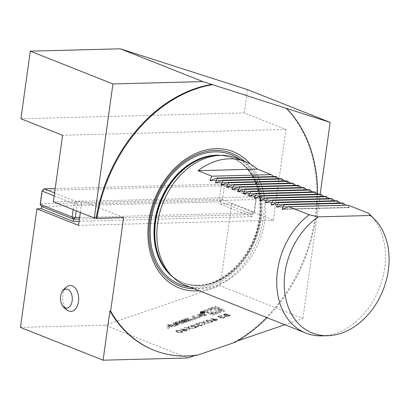 <?xml version="1.0" encoding="UTF-8"?>
<svg xmlns="http://www.w3.org/2000/svg" width="409" height="409" viewBox="0 0 409 409"><rect width="100%" height="100%" fill="white"/><g stroke="black" fill="none" stroke-linecap="round" stroke-linejoin="round"><path stroke-width="0.31" stroke-dasharray="2.04 1.53" d="M218.948 316.919L218.713 316.505L218.948 316.919L219.454 316.183L222.092 315.83L218.963 315.983L217.992 316.735L218.38 317.113L220.119 317.261L219.848 317.66L220.339 318.13L224.091 318.003L225.16 317.185L224.766 316.714L223.585 317.808L220.947 317.951L220.63 317.45L220.947 317.951C220.441 317.578 220.748 317.22 221.862 316.878L218.948 316.919M223.565 317.599L220.932 317.742C220.425 317.369 220.732 317.011 221.847 316.663L218.933 316.709L219.439 315.968L222.077 315.62L218.948 315.768L217.977 316.525L218.365 316.903L220.103 317.047L219.832 317.445L220.318 317.916L224.076 317.793L225.144 316.97L224.751 316.5L224.183 316.694L224.377 317.343L223.585 317.808M217.102 319.306L210.88 318.754L210.707 319.01L214.342 319.214L212.706 320.186L213.207 320.636L216.668 320.549L217.624 319.787L217.087 319.092L210.88 318.754M209.019 323.079L204.48 322.798L204.081 321.177L203.426 321.402L203.759 322.757L199.459 322.757L203.825 323.023L204.239 324.715L204.894 324.49L204.546 323.069L209.019 323.079L204.48 322.798M196.586 324.588L196.356 324.168L196.586 324.588L197.097 323.846L199.73 323.499L196.606 323.647L195.63 324.403L196.023 324.782L197.762 324.925L197.491 325.339L197.976 325.794L201.729 325.666L202.798 324.848L202.404 324.378L201.223 325.472L198.585 325.615L198.273 325.119L198.585 325.615C198.079 325.247 198.385 324.884 199.5 324.541L196.586 324.588M201.208 325.262L198.569 325.406C198.063 325.032 198.37 324.674 199.485 324.332L196.571 324.373L197.077 323.637L199.715 323.284L196.586 323.432L195.614 324.189L196.003 324.567L197.741 324.71L197.475 325.109L197.961 325.584L201.714 325.457L202.782 324.634L202.389 324.163L201.821 324.357L202.015 325.007L201.223 325.472M191.703 326.423L191.371 325.917L191.703 326.423L192.092 325.564L195.246 325.308L191.565 325.375L190.599 326.137L191.1 326.602L197 326.827L194.06 327.839L194.561 328.033L198.851 326.561L191.703 326.423M193.953 328.243L189.408 327.967L189.009 326.341L188.355 326.566L188.687 327.921L184.393 327.926L188.753 328.192L189.173 329.879L189.827 329.659L189.474 328.233L193.953 328.243L189.408 327.967M186.964 329.634L180.742 329.081L180.568 329.337L184.203 329.547L182.567 330.518L183.068 330.963L186.53 330.876L187.486 330.119L186.949 329.424L180.742 329.081M187.823 357.972L105.185 325.186L20.45 327.415M284.802 324.731L302.926 318.519L220.287 285.733L105.185 325.186M234.955 342.328L234.26 342.057L237.23 341.034M194.924 355.539L196.591 354.966L197.281 355.242M224.761 311.05L212.905 315.114L203.789 311.5L215.64 307.435L224.761 311.05L224.679 309.986L212.823 314.051L212.905 315.114M167.695 328.616L166.913 326.137L168.953 325.436L175.599 325.901L174.132 326.408L172.777 326.31L169.004 327.604L169.162 328.11L167.695 328.616L166.913 326.137M173.779 324.398A1.191 0.424 175.6 0 1 173.534 324.168A1.191 0.424 175.6 0 1 173.81 323.867A8.456 3.006 175.6 0 1 175.149 323.314L179.597 321.791L183.309 323.263L181.918 323.739L180.89 323.335L177.629 324.449A0.757 0.271 175.6 0 0 177.332 324.695A0.757 0.271 175.6 0 0 177.491 324.838L178.053 325.063L176.662 325.538L176.095 325.313A1.191 0.424 175.6 0 1 175.85 325.083A1.191 0.424 175.6 0 1 176.126 324.782A8.456 3.006 175.6 0 1 176.913 324.434L176.821 324.398A8.456 3.006 175.6 0 1 175.819 324.664A1.191 0.424 175.6 0 1 174.377 324.634L173.779 324.398L173.697 323.335A1.191 0.424 175.6 0 1 173.452 323.105A1.191 0.424 175.6 0 1 173.728 322.803A8.456 3.006 175.6 0 1 175.067 322.246L179.515 320.722L183.227 322.195L181.831 322.675L180.809 322.266L177.547 323.386L177.629 324.449M181.345 321.801A1.191 0.424 175.6 0 1 181.1 321.571A1.191 0.424 175.6 0 1 181.376 321.269A8.456 3.006 175.6 0 1 182.721 320.717L185.379 319.807A8.456 3.006 175.6 0 1 186.974 319.352A1.191 0.424 175.6 0 1 188.416 319.383L190.461 320.196A1.191 0.424 175.6 0 1 190.712 320.426A1.191 0.424 175.6 0 1 190.436 320.728A8.456 3.006 175.6 0 1 189.091 321.28L186.432 322.19A8.456 3.006 175.6 0 1 184.837 322.645A1.191 0.424 175.6 0 1 183.396 322.614L182.189 322.139L185.752 320.917L186.284 321.126L184.413 321.99A0.757 0.271 175.6 0 0 185.471 321.965L188.554 320.912A0.757 0.271 175.6 0 0 188.851 320.666A0.757 0.271 175.6 0 0 188.692 320.523L187.399 320.007A0.757 0.271 175.6 0 0 186.34 320.032L183.258 321.085A0.757 0.271 175.6 0 0 182.961 321.331A0.757 0.271 175.6 0 0 183.007 321.413L181.586 321.898L181.264 320.738A1.191 0.424 175.6 0 1 181.018 320.508A1.191 0.424 175.6 0 1 181.294 320.206A8.456 3.006 175.6 0 1 182.634 319.654L185.297 318.744A8.456 3.006 175.6 0 1 186.893 318.289A1.191 0.424 175.6 0 1 188.334 318.314L190.379 319.127A1.191 0.424 175.6 0 1 190.625 319.357A1.191 0.424 175.6 0 1 190.354 319.659A8.456 3.006 175.6 0 1 189.009 320.216L186.346 321.126A8.456 3.006 175.6 0 1 184.756 321.581A1.191 0.424 175.6 0 1 183.314 321.551L182.102 321.07L185.671 319.848L186.202 320.063L184.03 320.804L184.413 321.99M191.468 319.91L195.323 318.591L192.358 317.415L193.748 316.939L197.46 318.412L192.215 320.206L191.468 319.91L191.386 318.846L195.236 317.527L195.323 318.591M200.783 313.749A2.398 0.854 175.6 0 1 200.287 313.284A2.398 0.854 175.6 0 1 202.613 312.251A2.398 0.854 175.6 0 1 205.067 312.911A2.398 0.854 175.6 0 1 203.477 313.851A2.398 0.854 175.6 0 1 200.783 313.749M199.832 317.036L199.991 317.542L198.518 318.049L197.741 315.569L199.781 314.869L206.427 315.334L204.96 315.84L203.605 315.748L199.832 317.036L199.75 315.973L199.991 317.542M177.061 332.236L181.795 332.502L182.711 331.745L181.356 330.763L176.683 330.472L175.747 331.254L177.061 332.236L181.795 332.502M207.199 321.903L211.934 322.169L212.849 321.413L211.494 320.436L206.821 320.145L205.885 320.927L207.199 321.903L211.934 322.169M228.82 316.29L230.533 315.702L225.671 313.775L223.217 314.981L223.631 315.365L225.4 315.523L224.97 316.024L225.425 316.433L228.82 316.29L230.533 315.702M79.142 221.259L251.995 216.719L252.302 214.505L79.448 219.045M251.995 216.719L220.047 204.045L220.359 201.831L252.302 214.505L254.398 212.24L222.45 199.566L224.296 186.274L256.244 198.943L254.398 212.24L253.999 212.838L255.845 199.541L77.163 204.239L76.248 210.839M79.673 217.419L253.999 212.838L252.302 214.505M42.439 190.461L221.121 185.768L219.275 199.065L40.593 203.759L42.439 190.461M73.17 209.623L73.988 203.733L54.177 195.875M54.586 192.941L76.079 201.468L254.761 196.775L222.818 184.101L55.2 188.508M40.194 204.357L40.593 203.759L41.677 206.525L220.359 201.831L219.275 199.065L222.45 199.566L220.359 201.831M76.079 201.468L73.988 203.733L77.163 204.239L76.079 201.468M221.121 185.768L222.818 184.101L224.296 186.274L221.121 185.768M254.761 196.775L255.845 199.541L256.244 198.943L254.761 196.775M247.501 89.617L244.27 112.884L285.937 129.418L273.33 220.272L231.663 203.743L220.047 204.045M231.663 203.743L220.287 285.733M317.594 193.702A140.461 106.233 -68.4 0 1 267.026 317.675M199.137 290.743A73.303 55.44 111.6 0 0 257.425 240.732A73.303 55.44 111.6 0 0 250.231 164.009M285.937 108.221A140.461 106.233 -68.4 0 1 234.26 342.057M196.591 354.966A140.461 106.233 -68.4 0 1 153.6 350.078M302.926 318.519L320.186 194.142M370.038 214.74A68.518 51.82 -68.4 0 1 379.261 288.488A68.518 51.82 -68.4 0 1 321.99 335.855M236.494 158.14A68.518 51.82 -68.4 0 1 262.747 230.788A68.518 51.82 -68.4 0 1 202.005 288.309A68.518 51.82 -68.4 0 1 185.962 285.518M210.461 180.635L277.046 178.886L273.8 176.56M275.911 176.504L277.011 178.978L210.078 180.737M216.627 182.578L282.016 180.855L279.357 178.764M282.016 180.855L282.604 181.09L281.464 178.707M215.63 182.941L282.568 181.182L216.018 182.838M221.576 185.042L288.161 183.293L284.915 180.967M287.021 180.916L288.125 183.39L221.187 185.149M227.741 186.985L293.125 185.267L290.467 183.171M293.125 185.267L293.713 185.497L292.578 183.12M226.744 187.353L293.677 185.594L227.128 187.25M232.685 189.454L299.27 187.7L296.024 185.379M298.135 185.323L299.235 187.797L232.297 189.556M238.851 191.392L304.24 189.674L301.581 187.583M304.24 189.674L304.828 189.909L303.688 187.526M237.854 191.76L304.792 190.001L238.242 191.657M244.408 193.595L309.792 191.877L307.133 189.786M309.792 191.877L310.385 192.112L309.245 189.73M243.411 193.963L310.344 192.204L243.795 193.861M249.96 195.799L315.349 194.081L312.691 191.99M315.349 194.081L315.937 194.316L314.802 191.933M248.969 196.167L315.901 194.408L249.352 196.064M255.518 198.002L320.907 196.284L318.248 194.193M320.907 196.284L321.494 196.519L320.354 194.137M254.521 198.37L321.459 196.611L254.909 198.268M261.075 200.206L326.459 198.488L323.8 196.397M326.459 198.488L327.052 198.723L325.912 196.34M260.078 200.574L327.011 198.815L260.461 200.471M266.632 202.409L332.016 200.691L329.357 198.6M332.016 200.691L332.604 200.926L331.469 198.544M265.635 202.777L332.568 201.018L266.019 202.675M272.184 204.612L337.573 202.895L334.915 200.804M337.573 202.895L338.161 203.13L337.021 200.747M271.187 204.981L338.125 203.222L271.576 204.878M277.742 206.816L343.125 205.098L340.467 203.007M343.125 205.098L343.718 205.333L342.578 202.951M276.745 207.184L343.678 205.425L277.128 207.082M283.299 209.025L348.683 207.307L346.024 205.211M348.683 207.307L349.271 207.537L348.136 205.16M282.302 209.393L349.235 207.634L282.685 209.285M123.62 217.542L81.953 201.013L53.364 201.765M68.088 286.065A12.955 8.062 -91.5 0 0 62.567 298.667A12.955 8.062 -91.5 0 0 68.743 310.963M80.358 212.476L81.953 201.013M20.92 118.753L244.27 112.884M273.33 220.272L78.569 225.39M285.937 129.418L62.587 135.282M212.823 314.051L203.702 310.431L215.558 306.372L224.679 309.986M215.558 306.372L215.64 307.435M203.702 310.431L203.789 311.5M208.442 312.179A7.27 2.587 175.6 0 1 206.944 310.774A7.27 2.587 175.6 0 1 213.989 307.634A7.27 2.587 175.6 0 1 221.438 309.649A7.27 2.587 175.6 0 1 216.622 312.486A7.27 2.587 175.6 0 1 208.442 312.179M208.529 313.243A7.27 2.587 175.6 0 1 207.026 311.837A7.27 2.587 175.6 0 1 214.076 308.698A7.27 2.587 175.6 0 1 221.525 310.712A7.27 2.587 175.6 0 1 216.704 313.55A7.27 2.587 175.6 0 1 208.529 313.243M210.287 309.695L220.758 310.528L211.78 313.606L210.2 308.626L220.676 309.465L220.758 310.528M220.676 309.465L211.693 312.542L210.2 308.626M211.693 312.542L211.78 313.606M168.508 326.014L168.881 327.215L171.729 326.239L168.508 326.014L168.421 324.95L168.881 327.215M168.799 326.152L171.647 325.175L168.421 324.95M171.647 325.175L171.729 326.239M166.831 325.073L168.871 324.373L175.517 324.838L174.05 325.344L172.695 325.247L168.922 326.54L169.081 327.047L167.608 327.548M169.081 327.047L169.162 328.11M168.922 326.54L169.004 327.604M172.695 325.247L172.777 326.31M174.05 325.344L174.132 326.408M175.517 324.838L175.599 325.901M168.871 324.373L168.953 325.436M176.821 324.398L176.739 323.335A8.456 3.006 175.6 0 1 175.737 323.596A1.191 0.424 175.6 0 1 174.295 323.57L173.697 323.335M176.739 323.335L176.913 324.434M177.547 323.386A0.757 0.271 175.6 0 0 177.25 323.626A0.757 0.271 175.6 0 0 177.409 323.775L177.971 324L176.581 324.475L176.013 324.25A1.191 0.424 175.6 0 1 175.768 324.02A1.191 0.424 175.6 0 1 176.039 323.718A8.456 3.006 175.6 0 1 176.831 323.371M176.581 324.475L176.662 325.538M177.971 324L178.053 325.063M180.809 322.266L180.89 323.335M181.831 322.675L181.918 323.739M183.227 322.195L183.309 323.263M179.515 320.722L179.597 321.791M178.871 321.5L180.113 321.995L180.2 323.059L176.933 324.173A0.757 0.271 175.6 0 1 175.875 324.199L175.553 324.071A0.757 0.271 175.6 0 1 175.395 323.923A0.757 0.271 175.6 0 1 175.691 323.683L178.953 322.563L178.871 321.5L175.604 322.619L175.691 323.683M180.113 321.995L176.852 323.11A0.757 0.271 175.6 0 1 175.793 323.136L175.875 324.199M175.604 322.619A0.757 0.271 175.6 0 0 175.313 322.859A0.757 0.271 175.6 0 0 175.466 323.008L175.793 323.136M180.2 323.059L178.953 322.563M183.007 321.413L182.925 320.349L181.264 320.738M181.504 320.835L181.586 321.898M182.925 320.349A0.757 0.271 175.6 0 1 182.879 320.267A0.757 0.271 175.6 0 1 183.171 320.022L183.258 321.085M184.326 320.927A0.757 0.271 175.6 0 0 185.389 320.901L188.472 319.848A0.757 0.271 175.6 0 0 188.769 319.603A0.757 0.271 175.6 0 0 188.61 319.455L187.317 318.943A0.757 0.271 175.6 0 0 186.253 318.969L183.171 320.022M184.03 320.804L184.111 321.868M186.202 320.063L186.284 321.126M185.671 319.848L185.752 320.917M182.102 321.07L182.189 322.139M195.236 317.527L192.276 316.351L193.667 315.876L197.378 317.348L192.133 319.143L191.386 318.846M192.133 319.143L192.215 320.206M197.378 317.348L197.46 318.412M193.667 315.876L193.748 316.939M192.276 316.351L192.358 317.415M201.059 312.563A1.943 0.69 175.6 0 1 200.661 312.185A1.943 0.69 175.6 0 1 202.542 311.346A1.943 0.69 175.6 0 1 204.531 311.883A1.943 0.69 175.6 0 1 203.242 312.645A1.943 0.69 175.6 0 1 201.059 312.563M201.146 313.626A1.943 0.69 175.6 0 1 200.742 313.248A1.943 0.69 175.6 0 1 202.624 312.41A1.943 0.69 175.6 0 1 204.612 312.946A1.943 0.69 175.6 0 1 203.329 313.708A1.943 0.69 175.6 0 1 201.146 313.626M200.701 312.686A2.398 0.854 175.6 0 1 200.206 312.22A2.398 0.854 175.6 0 1 202.532 311.183A2.398 0.854 175.6 0 1 204.986 311.847A2.398 0.854 175.6 0 1 203.396 312.783A2.398 0.854 175.6 0 1 200.701 312.686M202.45 313.197L201.412 313.187L202.46 312.466L204.239 313.171L203.212 312.941L202.557 313.749L202.368 312.133L201.33 312.123L201.412 313.187L201.525 311.694L202.373 311.402L204.157 312.108L202.823 311.985L202.716 313.417L202.746 312.594L202.297 312.215L202.409 313.442L202.368 312.133M202.47 312.686L202.557 313.749M202.746 312.594L202.828 313.657M202.823 311.985L202.634 312.348L202.823 311.985M203.13 311.878L203.212 312.941M203.917 312.19L203.999 313.258M204.157 312.108L204.239 313.171M202.373 311.402L202.46 312.466M202.424 312.629L201.617 312.997L203.007 312.859L202.424 312.629L202.343 311.566L201.53 311.934L202.92 311.796L203.007 312.859M202.343 311.566L202.92 311.796M201.33 312.123L201.525 311.694L201.33 312.123M199.909 316.479L198.437 316.985L197.659 314.506L199.699 313.805L206.346 314.27L204.873 314.777L203.524 314.679L199.75 315.973M203.524 314.679L203.605 315.748M204.873 314.777L204.96 315.84M206.346 314.27L206.427 315.334M199.699 313.805L199.781 314.869M197.659 314.506L197.741 315.569M198.437 316.985L198.518 318.049M199.331 315.446L199.71 316.648L202.557 315.671L199.331 315.446L199.249 314.383L199.71 316.648M199.628 315.584L202.475 314.608L199.249 314.383M202.475 314.608L202.557 315.671M181.78 332.287L182.695 331.53L181.356 330.763M181.34 330.554L176.683 330.472M176.668 330.262L175.732 331.045L177.046 332.021M177.608 331.827L176.499 331.019L177.148 330.467L180.768 330.743L181.918 331.53L181.264 332.098L177.629 332.042L176.519 331.229L177.163 330.676L180.788 330.958L181.933 331.74L181.279 332.312L179.086 332.445L177.629 332.042M180.727 328.872L180.568 329.337M180.553 329.127L184.203 329.547M184.188 329.332L183.503 329.751M183.483 329.536L182.552 330.303L183.068 330.963M183.053 330.753L186.53 330.876M186.514 330.666L187.47 329.905L186.949 329.424M185.988 330.477L183.344 330.293L183.661 330.779L184.116 329.91L186.719 330.114L186.402 329.623L186.003 330.692L183.646 330.569L184.101 329.695L186.402 329.623L186.003 330.692M189.393 327.752L189.009 326.341M188.994 326.131L188.355 326.566M188.339 326.351L188.687 327.921M188.672 327.706L185.052 327.701M185.032 327.486L184.393 327.926M184.377 327.711L188.753 328.192M188.738 327.977L189.173 329.879M189.157 329.669L189.827 329.659M189.812 329.444L189.474 328.233M189.459 328.023L193.293 328.468M193.278 328.253L193.938 328.028M192.077 325.349L195.226 325.099L191.545 325.16L190.584 325.922L191.085 326.387L196.985 326.617L194.045 327.624L194.541 327.824L198.835 326.351L191.688 326.208L192.092 325.564M201.821 324.357L202 324.797L201.821 324.357M204.464 322.589L204.081 321.177M204.06 320.963L203.426 321.402M203.406 321.188L203.759 322.757M203.743 322.543L200.119 322.532M200.103 322.323L199.459 322.757M199.444 322.548L203.825 323.023M203.805 322.813L204.239 324.715M204.224 324.501L204.894 324.49M204.878 324.281L204.546 323.069M204.531 322.854L208.365 323.304M208.35 323.09L209.004 322.865M211.918 321.96L212.833 321.198L211.494 320.436M211.479 320.221L206.821 320.145M206.806 319.93L205.87 320.712L207.184 321.694M207.746 321.5L206.637 320.687L207.286 320.135L210.906 320.416L212.056 321.198L211.402 321.765L207.767 321.709L206.657 320.901L207.302 320.349L210.926 320.625L212.072 321.413L211.417 321.98L209.224 322.113L207.767 321.709M210.865 318.539L210.707 319.01M210.691 318.795L214.342 319.214M214.326 319L213.641 319.419M213.621 319.209L212.69 319.976L213.207 320.636M213.191 320.421L216.668 320.549M216.652 320.334L217.608 319.577L217.087 319.092M216.126 320.15L213.498 320.175L213.8 320.451L214.255 319.577L216.857 319.782L216.54 319.291L216.141 320.359L213.784 320.237L214.239 319.363L216.54 319.291L216.141 320.359M224.183 316.694L224.357 317.128L224.183 316.694M230.512 315.492L225.671 313.775M225.65 313.565L223.202 314.772L223.631 315.365M223.616 315.15L225.4 315.523M225.379 315.313L224.955 315.809L225.425 316.433M225.405 316.223L228.805 316.075M226.141 315.329L227.639 314.772L229.449 315.487L225.972 316.029L225.696 315.768L225.993 316.239L226.157 315.538L227.66 314.986L229.464 315.702L225.993 316.239L226.157 315.538M224.193 314.961L223.953 314.751L224.209 315.175L225.599 314.168L227.159 314.787L224.209 315.175L224.817 314.219L225.584 313.954L227.143 314.572L224.193 314.961M219.352 155.384A67.035 50.696 -68.4 0 1 232.358 158.094C227.527 156.182 222.404 155.302 216.99 155.451A67.127 50.767 -68.4 0 1 260.599 219.122A67.127 50.767 -68.4 0 1 199.035 285.707A67.127 50.767 -68.4 0 1 169.919 274.107C173.759 277.926 178.094 280.794 182.925 282.716A67.035 50.696 -68.4 0 1 171.591 275.773M220.988 155.338A67.035 50.696 -68.4 0 1 231.918 157.92L232.358 158.094A67.035 50.696 -68.4 0 1 258.038 229.173A67.035 50.696 -68.4 0 1 198.616 285.446A67.035 50.696 -68.4 0 1 182.925 282.716L182.486 282.542A67.035 50.696 -68.4 0 1 172.751 276.929M198.176 285.272A67.035 50.696 -68.4 0 1 182.486 282.542C187.281 284.439 192.368 285.324 197.736 285.191C224.03 285.38 252.88 255.922 258.452 222.256C264.214 193.247 252.379 165.441 231.918 157.92A67.035 50.696 -68.4 0 1 257.598 228.999A67.035 50.696 -68.4 0 1 198.176 285.272M240.068 159.556A69.775 52.771 -68.4 0 1 256.07 235.017A69.775 52.771 -68.4 0 1 196.141 287.266A69.775 52.771 -68.4 0 1 189.536 286.934M244.562 161.34A71.258 53.891 -68.4 0 1 256.075 238.304A71.258 53.891 -68.4 0 1 195.942 288.708A71.258 53.891 -68.4 0 1 194.03 288.718M211.075 180.369L276.458 178.651M222.184 184.781L287.573 183.063M233.294 189.188L298.682 187.47M173.728 322.803L173.81 323.867M174.295 323.57L174.377 324.634M175.737 323.596L175.819 324.664M176.039 323.718L176.126 324.782M176.013 324.25L176.095 325.313M177.409 323.775L177.491 324.838M175.067 322.246L175.149 323.314M176.852 323.11L176.933 324.173M175.466 323.008L175.553 324.071M181.294 320.206L181.376 321.269M186.253 318.969L186.34 320.032M187.317 318.943L187.399 320.007M188.61 319.455L188.692 320.523M188.472 319.848L188.554 320.912M185.389 320.901L185.471 321.965M183.314 321.551L183.396 322.614M184.756 321.581L184.837 322.645M186.346 321.126L186.432 322.19M189.009 320.216L189.091 321.28M190.354 319.659L190.436 320.728M190.379 319.127L190.461 320.196M188.334 318.314L188.416 319.383M186.893 318.289L186.974 319.352M185.297 318.744L185.379 319.807M182.634 319.654L182.721 320.717M201.714 311.781L201.801 312.844M202.291 312.011L202.378 313.074M206.944 310.774L207.026 311.837M221.438 309.649L221.525 310.712M173.452 323.105L173.534 324.168M176.862 323.345L176.949 324.409M175.768 324.02L175.85 325.083M177.25 323.626L177.332 324.695M175.313 322.859L175.395 323.923M181.018 320.508L181.1 321.571M182.879 320.267L182.961 321.331M188.769 319.603L188.851 320.666M190.625 319.357L190.712 320.426M200.661 312.185L200.742 313.248M204.531 311.883L204.612 312.946M200.206 312.22L200.287 313.284M204.986 311.847L205.067 312.911M202.297 312.277L202.378 313.34M202.573 312.179L202.659 313.248M201.53 311.934L201.617 312.997M201.131 311.944L201.213 313.013"/><path stroke-width="0.61" d="M237.23 341.034L284.802 324.731M320.186 194.142L330.14 122.403L202.92 81.585L112.94 83.952L94.336 218.017L96.877 218.242L123.62 217.542L110.629 311.167A140.461 106.233 -68.4 0 0 154.295 350.355A140.461 106.233 -68.4 0 0 197.281 355.242L234.955 342.328A140.461 106.233 -68.4 0 0 267.026 317.675M110.629 311.167L109.934 310.891L103.094 360.196L187.823 357.972L194.924 355.539M73.313 221.412L73.62 219.198L41.677 206.525L41.37 208.743L73.313 221.412L79.142 221.259M79.448 219.045L73.62 219.198L72.142 217.031L73.17 209.623M76.248 210.839L75.317 217.532L79.673 217.419M54.177 195.875L42.04 191.059L40.194 204.357L72.142 217.031L75.317 217.532L73.62 219.198M55.2 188.508L44.136 188.8L54.586 192.941M42.439 190.461L44.136 188.8L42.439 190.461M40.194 204.357L41.677 206.525M103.094 360.196L20.45 327.415L36.902 208.861L78.569 225.39L80.358 212.476M41.37 208.743L36.902 208.861M286.632 108.497A140.461 106.233 -68.4 0 1 317.594 193.702M96.877 218.242A140.461 106.233 -68.4 0 1 212.476 84.704M250.231 164.009A73.303 55.44 111.6 0 0 215.962 148.672A73.303 55.44 111.6 0 0 148.743 221.3A73.303 55.44 111.6 0 0 196.223 290.911A73.303 55.44 111.6 0 0 199.137 290.743M96.181 217.971A140.461 106.233 -68.4 0 1 211.78 84.428M154.295 350.355L153.6 350.078A140.461 106.233 -68.4 0 1 109.934 310.891M288.872 206.714L348.136 205.16L368.412 213.201A68.518 51.82 -68.4 0 1 370.038 214.74L374.204 218.897A66.069 49.97 -68.4 0 1 383.095 290.012A66.069 49.97 -68.4 0 1 327.875 335.687A66.069 49.97 -68.4 0 1 284.434 289.669A66.069 49.97 -68.4 0 1 318.33 216.867L309.153 214.761L288.872 206.714L282.685 209.285L282.098 209.055L283.299 209.025M327.875 335.687L321.99 335.855A68.518 51.82 -68.4 0 1 321.868 335.861A68.518 51.82 -68.4 0 1 305.83 333.069A68.518 51.82 -68.4 0 1 276.735 279.822A68.518 51.82 -68.4 0 1 309.153 214.761M368.412 213.201L370.344 215.502A66.069 49.97 -68.4 0 1 374.204 218.897M305.83 333.069L185.962 285.518A68.518 51.82 -68.4 0 1 172.286 276.469A68.518 51.82 -68.4 0 1 163.063 202.721A68.518 51.82 -68.4 0 1 220.333 155.354A68.518 51.82 -68.4 0 1 236.494 158.14L245.247 161.611A68.518 51.82 -68.4 0 1 257.297 169.121L271.187 174.633L273.8 176.56M282.685 209.285L282.098 209.055L284.148 204.843L283.314 204.51L277.128 207.082L276.54 206.852L277.742 206.816M277.128 207.082L276.54 206.852L278.595 202.639L277.762 202.307L271.576 204.878L270.983 204.648L272.184 204.612M271.576 204.878L270.983 204.648L273.038 200.43L272.205 200.103L266.019 202.675L265.431 202.44L266.632 202.409M266.019 202.675L265.431 202.44L267.481 198.227L266.648 197.9L260.461 200.471L259.873 200.236L261.075 200.206M260.461 200.471L259.873 200.236L261.929 196.023L261.095 195.696L254.909 198.268L254.316 198.033L255.518 198.002M254.909 198.268L254.316 198.033L256.371 193.82L255.538 193.493L249.352 196.064L248.764 195.829L249.96 195.799M249.352 196.064L248.764 195.829L250.814 191.617L249.981 191.284L243.795 193.861L243.207 193.626L244.408 193.595M243.795 193.861L243.207 193.626L245.262 189.413L244.429 189.081L238.242 191.657L237.649 191.422L238.851 191.392M238.242 191.657L237.649 191.422L239.705 187.21L298.969 185.65L298.135 185.323L238.871 186.877L239.705 187.21M238.871 186.877L232.685 189.454L232.097 189.219L232.685 189.454M227.128 187.25L226.54 187.015L227.128 187.25L233.314 184.674L234.147 185.006L232.097 189.219L233.294 189.188M216.018 182.838L215.431 182.608L216.018 182.838L222.205 180.267L223.038 180.599L220.983 184.812L221.576 185.042L227.762 182.47L228.595 182.803L226.54 187.015L227.741 186.985M222.184 184.781L220.983 184.812L221.576 185.042M245.247 161.611A68.518 51.82 -68.4 0 0 198.038 170.681L211.923 176.192L209.873 180.405L210.461 180.635L216.647 178.063L217.481 178.396L215.431 182.608L216.627 182.578M211.075 180.369L209.873 180.405L210.461 180.635M279.357 178.764L275.911 176.504L216.647 178.063M222.205 180.267L281.464 178.707L284.915 180.967M290.467 183.171L287.021 180.916L227.762 182.47M233.314 184.674L292.578 183.12L296.024 185.379M301.581 187.583L298.969 185.65M244.429 189.081L303.688 187.526L307.133 189.786M249.981 191.284L309.245 189.73L312.691 191.99M255.538 193.493L314.802 191.933L318.248 194.193M261.095 195.696L320.354 194.137L323.8 196.397M266.648 197.9L325.912 196.34L329.357 198.6M272.205 200.103L331.469 198.544L334.915 200.804M277.762 202.307L337.021 200.747L340.467 203.007M283.314 204.51L342.578 202.951L346.024 205.211M370.344 215.502L318.33 216.867M284.148 204.843L343.412 203.283M198.038 170.681L257.297 169.121M211.923 176.192L271.187 174.633M217.481 178.396L276.745 176.836M223.038 180.599L282.297 179.04M228.595 182.803L287.854 181.243M234.147 185.006L293.411 183.447M245.262 189.413L304.521 187.854M250.814 191.617L310.078 190.062M256.371 193.82L315.636 192.266M261.929 196.023L321.188 194.469M267.481 198.227L326.745 196.673M273.038 200.43L332.302 198.876M278.595 202.639L337.854 201.08M330.14 122.403L247.501 89.617L120.282 48.804L202.92 81.585M112.94 83.952L30.297 51.166L120.282 48.804M94.336 218.017L53.364 201.765L62.587 135.282L20.92 118.753L30.297 51.166M61.636 303.994A13.701 13.701 0 0 0 68.743 310.963A12.955 8.062 -91.5 0 0 78.487 301.694A12.955 8.062 -91.5 0 0 72.373 285.886A12.955 8.062 -91.5 0 0 68.088 286.065A13.701 13.701 0 0 0 61.355 293.401A9.484 5.905 88.5 0 1 70.103 291.341A9.484 5.905 88.5 0 1 70.476 305.584A9.484 5.905 88.5 0 1 61.636 303.994A9.484 5.905 88.5 0 1 60.624 296.259A9.484 5.905 88.5 0 1 61.355 293.396M172.286 276.469L169.919 274.107A67.127 50.767 -68.4 0 1 160.88 201.857A67.127 50.767 -68.4 0 1 216.99 155.451L220.333 155.354M171.591 275.773A67.035 50.696 -68.4 0 1 160.517 201.714A67.035 50.696 -68.4 0 1 219.352 155.384M172.751 276.929A67.035 50.696 -68.4 0 1 160.077 201.54A67.035 50.696 -68.4 0 1 220.988 155.338M189.536 286.934A69.775 52.771 -68.4 0 1 156.483 200.113A69.775 52.771 -68.4 0 1 240.068 159.556M194.03 288.718A71.258 53.891 -68.4 0 1 155.44 199.699A71.258 53.891 -68.4 0 1 244.562 161.34"/></g></svg>
